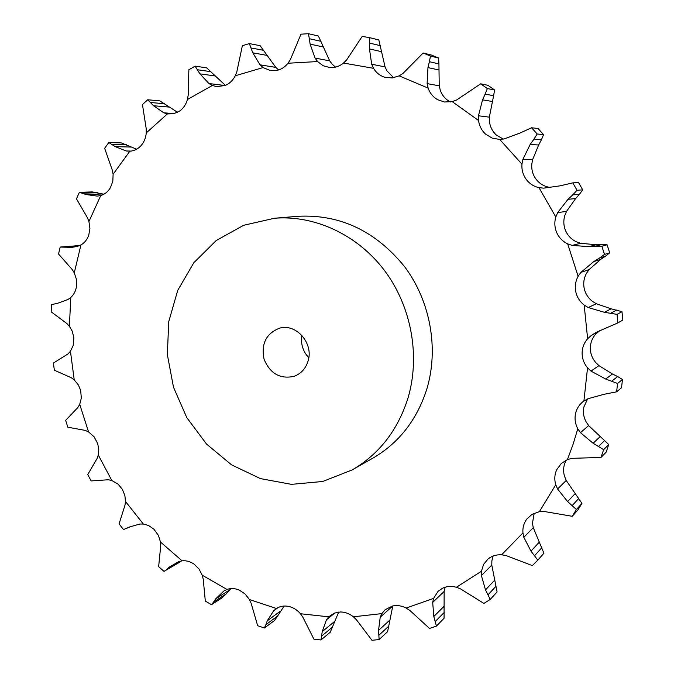 <?xml version="1.0" encoding="UTF-8"?>
<svg xmlns="http://www.w3.org/2000/svg" width="674" height="674" viewBox="0 0 674 674"><rect width="100%" height="100%" fill="white"/><g stroke="black" fill="none" stroke-linecap="round" stroke-linejoin="round"><path stroke-width="1.01" d="M393.675 77.746L386.935 70.896L385.073 66.911L378.83 39.951L369.765 37.677L369.462 48.916L371.686 64.232L373.522 68.31C376.244 72.784 380.018 75.774 384.837 77.274L392.226 77.948L399.185 75.876L402.985 73.441L423.146 53.01L431.385 55.049L438.606 58.031L438.926 63.912L429.389 61.705L427.965 67.594L427.114 83.61L428.133 88.109C429.936 93.206 433.096 97.056 437.603 99.668L444.402 102.001L452.203 101.614L456.492 100.064L480.68 83.82L487.993 85.328L494.564 89.979L493.629 95.691L485.154 94.141L482.55 99.845L478.456 115.776L478.54 120.486C479.298 125.954 481.649 130.503 485.592 134.134L492.231 138.145L499.704 139.434L504.287 138.878L519.89 133.09L531.559 127.774L538.021 128.498L543.573 134.606L541.416 139.838L533.892 139.24L530.168 144.455L522.839 159.468L521.946 164.136C521.558 169.705 522.948 174.734 526.099 179.208C529.36 183.606 533.648 186.428 538.973 187.658L543.615 188.156L560.212 185.813L572.782 182.865L578.536 182.57L582.732 189.857L579.455 194.289L572.731 194.887L567.988 199.327L557.659 212.613L555.806 216.994C554.264 222.361 554.584 227.593 556.758 232.69C559.066 237.737 562.706 241.461 567.685 243.878L572.159 245.403L580.659 243.289L596.077 244.746L607.08 244.772L609.675 252.826L605.479 256.204L599.312 258.159L593.752 261.596L580.862 272.422L578.124 276.281C575.486 281.151 574.711 286.315 575.781 291.749C576.995 297.167 579.792 301.598 584.173 305.061L588.234 307.538L596.296 303.738L611.133 308.81L621.984 311.666L622.827 320.04L617.906 322.897L596.347 332.265L591.115 335.618L587.635 338.744C584.038 342.872 582.201 347.674 582.117 353.159C582.176 358.644 583.979 363.539 587.543 367.836L590.997 371.113L598.942 365.62L612.413 373.986L617.662 376.539L622.473 379.504L621.529 387.727L616.617 391.83L604.022 394.307L587.955 398.73L583.145 401.536C579.21 404.653 576.674 408.663 575.545 413.558C574.467 418.824 575.217 423.904 577.795 428.79L580.483 432.674L588.646 425.572L608.748 444.554L606.128 452.187L600.972 457.435L603.643 449.668L593.12 443.256L580.483 432.674M369.765 37.677L362.182 36.413L346.68 59.885L343.521 63.061C339.477 66.322 335.012 67.838 330.108 67.611L323.132 65.74L317.606 61.553L288.025 63.238C284.799 67.248 280.822 69.7 276.113 70.568L270.501 70.618L263.079 67.569L235.26 75.774C232.934 80.332 229.615 83.559 225.293 85.438L216.801 86.66L212.344 85.48L187.414 99.516C186.032 104.403 183.471 108.228 179.714 110.999L173.766 113.729L167.396 113.914L146.25 132.938C145.828 137.934 144.076 142.18 141.001 145.685C137.85 149.089 134.126 150.934 129.821 151.22L113.114 174.246L112.819 181.298L110.41 187.709C108.017 191.694 104.799 194.306 100.746 195.544L88.934 221.535L89.912 228.435L88.757 235.192C87.182 239.59 84.579 242.842 80.931 244.948L74.275 272.852L76.44 279.365L76.533 286.214C75.817 290.865 73.904 294.614 70.787 297.487L69.388 326.275L72.27 331.271L73.879 337.91L73.18 345.509L70.433 351.23L74.233 379.9L78.403 385.014L80.644 390.389L81.335 398.056L79.717 404.324L88.547 431.899L94.099 436.786L97.705 443.61L98.758 449.331L98.261 454.967L111.817 480.503L118.085 484.151L122.356 489.324L124.901 495.668L125.457 501.422L143.326 524.027L148.457 525.442L153.866 529.141L158.449 535.451L160.471 542.022L182.106 560.835C186.294 560.406 190.312 561.526 194.146 564.189L199.015 569.016L202.234 575.208L226.961 589.447C230.98 588.073 235.116 588.309 239.38 590.163L245.075 593.971L249.422 599.54L276.416 608.487C280.089 606.196 284.192 605.513 288.742 606.432C293.283 607.485 297.175 609.919 300.436 613.744L328.718 616.82L334.178 613.163L340.437 611.967C345.105 612.017 349.427 613.626 353.395 616.803L381.863 613.601L385.056 609.776L392.42 606.019C397.028 605.016 401.611 605.699 406.161 608.049L433.567 598.394L438.125 591.266L442.422 588.284C446.761 586.228 451.42 585.891 456.391 587.265L481.43 571.257L483.603 564.365L488.052 558.982C491.902 555.915 496.426 554.525 501.616 554.803L522.94 532.907C522.535 527.666 523.858 523.016 526.899 518.963L532.03 514.355L539.377 511.676L555.755 484.724C554.247 479.517 554.559 474.521 556.699 469.753L561.341 463.417L567.424 459.601L573.043 444.402L577.795 428.79M274.428 218.258L298.043 216.287C340.025 214.163 375.536 230.955 404.577 266.651C430.543 301.295 439.052 349.166 426.659 389.606C416.675 420.281 398.696 443.155 372.739 458.236L352.123 469.938C378.931 454.36 397.483 430.635 407.778 398.755C420.542 356.723 411.646 306.847 384.686 270.754C357.624 234.729 314.716 214.913 274.428 218.258L243.626 225.293L216.202 240.534L193.8 262.759L177.709 290.41L168.744 321.667L167.346 354.6L173.496 387.238L186.816 417.669L206.539 444.082L231.561 464.849L260.442 478.616L291.471 484.353L322.72 481.48L352.123 469.938M438.926 63.912L439.229 85.817L440.274 90.206C442.034 95.169 445.118 98.918 449.516 101.471L450.468 101.968M493.629 95.691L489.341 117.15L489.467 121.741C490.2 127.057 492.492 131.489 496.334 135.019L503.267 139.088M541.416 139.838L538.652 144.994L532.612 159.679L531.786 164.22C531.407 169.646 532.755 174.532 535.83 178.888C539.006 183.168 543.193 185.906 548.375 187.111L549.495 187.321M579.455 194.289L575.613 198.56L566.539 211.383L564.77 215.646C563.27 220.87 563.574 225.958 565.697 230.921C567.938 235.824 571.485 239.447 576.337 241.789L580.659 243.289M605.479 256.204L600.778 259.33L589.127 269.566L586.49 273.307C583.92 278.059 583.153 283.08 584.198 288.371C585.377 293.637 588.099 297.95 592.37 301.312L596.296 303.738M600.357 330.167L595.723 334.093C592.21 338.112 590.416 342.788 590.331 348.129C590.382 353.471 592.143 358.231 595.622 362.41L598.942 365.62M587.661 398.856L583.886 406.936C582.825 412.067 583.558 417.004 586.068 421.764L588.646 425.572M566.286 460.098L565.452 461.698C563.363 466.357 563.06 471.219 564.517 476.291L566.236 480.469L557.558 488.979L555.755 484.724M534.196 513.209L532.452 523.319L533.269 527.649L523.824 537.313L522.94 532.907M493.073 556.067L491.868 560.827L491.793 565.09L481.396 575.579L481.43 571.257M445.135 587.222L444.141 591.427L432.691 602.43L433.567 598.394M321.018 41.316L309.349 38.713L308.406 33.7L318.381 36.008L329.712 60.871L332.248 64.274L335.534 67.114M309.349 38.713L310.116 44.139L315.078 58.074L317.606 61.553M423.146 53.01L430.475 56.052L429.389 61.705M308.406 33.7L300.958 34.189L290.435 59.506L288.025 63.238M235.26 75.774L236.86 71.671L242.362 45.706L249.346 43.591L252.775 52.816L260.021 64.822L263.079 67.569M278.648 69.944L275.809 67.4L260.147 45.689L249.346 43.591M480.68 83.82L487.361 88.555L485.154 94.141M187.414 99.516L188.181 95.253L188.863 69.734L195.106 66.153L199.917 73.862L208.932 83.534L212.344 85.48M531.559 127.774L537.212 134L533.892 139.24M146.25 132.938L146.207 128.675L142.458 104.58L147.732 99.769L153.562 105.751L163.807 112.819L167.396 113.914M572.782 182.865L577.062 190.279L572.731 194.887M113.114 174.246L112.314 170.151L104.647 148.305L108.792 142.517L115.271 146.637L126.207 150.976L129.821 151.22M601.714 244.51L595.462 246.212L601.857 246.229L604.502 254.427L599.312 258.159M595.462 246.212L588.941 246.659L572.159 245.403M88.934 221.535L87.443 217.753L76.457 198.83L79.38 192.317L86.154 194.542L97.199 196.117L100.746 195.544M617.906 322.897L617.047 314.37L604.384 312.289L588.234 307.538M74.275 272.852L72.185 269.507L58.537 254.031L60.18 247.055L71.992 247.375L77.712 246.288L80.931 244.948M616.617 391.83L617.569 383.455L605.724 379.049L590.997 371.113M69.388 326.275L66.785 323.469L51.173 311.835L51.51 304.656L57.871 303.182L67.948 299.509L70.787 297.487M600.972 457.435L571.813 458.345L567.424 459.601M74.233 379.9L71.233 377.718L54.358 370.211L53.406 363.067L68.074 353.867L70.433 351.23M539.377 511.676L543.893 511.431L572.234 516.301L576.413 509.519L567.609 501.549L557.558 488.979M88.547 431.899L85.261 430.408L67.838 427.206L65.639 420.332L77.923 407.467L79.717 404.324M501.616 554.803L506.039 555.536L532.376 565.629L537.801 560.145L530.977 551.121L523.824 537.313M111.817 480.503L108.371 479.753L91.125 480.924L87.755 474.555L97.098 458.497L98.261 454.967M456.391 587.265L460.527 588.891L483.89 603.415L490.234 599.43L485.516 589.876L481.396 575.579M143.326 524.027L139.838 524.043L129.518 526.984L123.502 529.562L119.062 523.909L124.976 505.23L125.457 501.422M406.161 608.049L409.851 610.45L429.507 628.454L436.423 626.079L433.812 616.499L432.691 602.43M181.5 560.92L164.026 571.367L158.643 566.649L160.715 545.974L160.471 542.022M392.816 605.934L380.22 617.19L381.863 613.601M166.604 569.513L169.284 567.104L178.711 561.644L182.106 560.835M353.395 616.803L356.504 619.836L371.972 640.3L379.125 639.55L378.535 630.392L380.22 617.19M231.089 588.596L226.135 593.937L213.582 602.051L211.493 604.688L205.317 601.098L203.228 579.168L202.234 575.208M335.088 612.826L326.435 619.827L328.718 616.82M213.582 602.051L215.688 598.857L223.802 591.031L226.961 589.447M300.436 613.744L302.887 617.241L313.899 639.154L320.993 639.971L322.231 631.631L326.435 619.827M224.231 590.753L223.802 591.031M284.158 606.044L277.612 616.002L265.876 624.663L264.41 628L257.662 625.716L251.158 603.348L249.422 599.54M278.177 607.51L273.619 610.812L276.416 608.487M265.876 624.663L267.258 620.796L273.619 610.812M225.419 85.387L206.615 67.838L195.106 66.153M177.574 112.314L159.822 100.881L147.732 99.769M136.654 149.198L121.32 142.913L108.792 142.517M103.906 194.222L92.195 191.913L79.38 192.317M79.633 245.597L60.668 246.996M566.236 480.469L581.948 503.394L577.829 510.066L572.234 516.301M533.269 527.649L543.926 553.228L537.801 560.145M491.793 565.09L497.083 591.949L490.234 599.43M444.141 591.427L444.065 618.277L436.423 626.079M179.874 562.091L164.195 571.274M392.79 606.01L387.592 631.664L379.125 639.55M226.135 593.937L222.218 597.72L211.493 604.688M338.71 612.051L330.252 632.22L320.993 639.971M277.612 616.002L274.436 620.56L264.41 628M301.885 335.382C300.587 343.934 302.879 351.373 308.785 357.7M430.475 56.052L438.606 58.031M487.361 88.555L494.564 89.979M537.212 134L543.573 134.606M577.062 190.279L582.732 189.857M596.077 244.746L588.941 246.659M604.502 254.427L609.675 252.826M601.857 246.229L607.08 244.772M611.133 308.81L604.384 312.289M616.744 309.998L610.829 313.14M617.047 314.37L621.984 311.666M612.413 373.986L605.724 379.049M617.662 376.539L611.807 381.113M617.569 383.455L622.473 379.504M600.054 436.718L593.12 443.256M604.654 440.467L598.571 446.39M603.643 449.668L608.748 444.554M575.057 493.73L567.609 501.549M576.413 509.519L581.948 503.394M578.781 498.448L572.218 505.525M539.158 542.275L530.977 551.121M541.837 547.676L534.592 555.688M494.59 580.289L485.516 589.876M496.131 586.102L488.06 594.771M443.888 606.482L433.812 616.499M444.259 612.405L435.286 621.462M389.639 620.249L378.535 630.392M179.579 561.358L169.284 567.104M388.881 626.028L378.965 635.186M334.371 621.63L322.231 631.631M229.691 589.834L215.688 598.857M332.552 627.031L321.7 636.054M280.367 611.175L267.258 620.796M308.077 361.011C313.89 343.26 295.97 322.981 279.339 328.255C266.062 333.613 260.973 343.959 264.082 359.284C270.148 373.691 280.182 379.361 294.176 376.311C301.093 373.666 305.726 368.568 308.077 361.011M380.363 45.68L369.74 43.128M381.341 51.637L369.462 48.916M373.522 68.31L343.521 63.061M385.073 66.911L371.686 64.232M428.133 88.109L399.185 75.876M478.54 120.486L452.203 101.614M521.946 164.136L499.704 139.434M555.806 216.994L538.973 187.658M578.124 276.281L567.685 243.878M587.635 338.744L584.173 305.061M583.92 400.963L587.543 367.836M329.712 60.871L315.078 58.074M439.229 85.817L427.114 83.61M275.809 67.4L260.021 64.822M489.341 117.15L478.456 115.776M225.082 85.531L208.932 83.534M532.612 159.679L522.839 159.468M174.254 113.611L163.807 112.819M566.539 211.383L557.659 212.613M131.219 151.086L126.207 150.976M589.127 269.566L580.862 272.422M599.085 331.069L591.115 335.618M323.149 46.927L310.116 44.139M438.656 69.919L427.965 67.594M266.853 55.361L252.775 52.816M492.087 101.437L482.55 99.845M263.711 50.339L251.09 47.964M214.905 75.909L199.917 73.862M538.652 144.994L530.168 144.455M210.937 71.663L197.49 69.759M169.3 107.073L153.562 105.751M575.613 198.56L567.988 199.327M164.692 103.754L150.58 102.507M131.573 147.075L115.271 146.637M600.778 259.33L593.752 261.596M126.535 144.767L111.909 144.329M102.844 193.969L86.154 194.542M97.57 192.713L82.599 193.202M77.384 246.372L66.895 247.4M78.487 245.563L63.331 247.029M127.555 528.045L130.116 526.824"/></g></svg>

